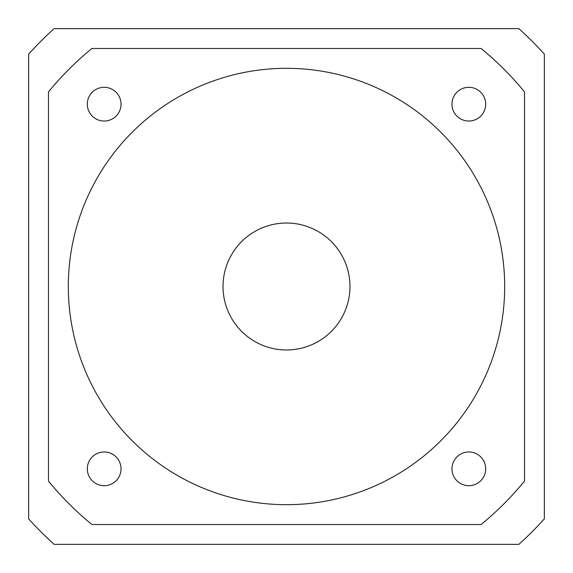 <?xml version="1.0" encoding="UTF-8"?>
<svg xmlns="http://www.w3.org/2000/svg" width="573" height="573" viewBox="0 0 573 573"><rect width="100%" height="100%" fill="white"/><g stroke="black" fill="none" stroke-linecap="round" stroke-linejoin="round"><path stroke-width="0.86" d="M544.35 54.127L544.35 518.873A347.109 347.109 0 0 1 518.873 544.35L54.127 544.35A347.109 347.109 0 0 1 28.65 518.873L28.65 54.127A347.109 347.109 0 0 1 54.127 28.65L518.873 28.65A347.109 347.109 0 0 1 544.35 54.127M451.968 468.829A16.861 16.861 0 0 0 468.829 485.689A16.861 16.861 0 0 0 485.689 468.829A16.861 16.861 0 0 0 468.829 451.968A16.861 16.861 0 0 0 451.968 468.829M87.311 468.829A16.861 16.861 0 0 0 104.171 485.689A16.861 16.861 0 0 0 121.032 468.829A16.861 16.861 0 0 0 104.171 451.968A16.861 16.861 0 0 0 87.311 468.829M87.311 104.171A16.861 16.861 0 0 0 104.171 121.032A16.861 16.861 0 0 0 121.032 104.171A16.861 16.861 0 0 0 104.171 87.311A16.861 16.861 0 0 0 87.311 104.171M451.968 104.171A16.861 16.861 0 0 0 468.829 121.032A16.861 16.861 0 0 0 485.689 104.171A16.861 16.861 0 0 0 468.829 87.311A16.861 16.861 0 0 0 451.968 104.171M349.974 286.5A63.474 63.474 0 0 0 286.5 223.026A63.474 63.474 0 0 0 223.026 286.5A63.474 63.474 0 0 0 286.5 349.974A63.474 63.474 0 0 0 349.974 286.5M504.684 286.5A218.184 218.184 0 0 0 286.5 68.316A218.184 218.184 0 0 0 68.316 286.5A218.184 218.184 0 0 0 286.5 504.684A218.184 218.184 0 0 0 504.684 286.5M207.97 28.65L206.789 28.65M399.245 28.65L461.523 28.65M465.068 28.65L492.873 28.65M391.946 28.65L398.815 28.65M370.466 28.65L379.061 28.65M346.414 28.65L367.465 28.65M173.325 28.65L193.509 28.65M155.29 28.65L169.887 28.65M140.686 28.65L154.86 28.65M120.065 28.65L139.826 28.65M111.047 28.65L117.916 28.65M99.022 28.65L108.469 28.65M80.979 28.65L95.584 28.65M524.517 481.091L524.517 91.909A307.436 307.436 0 0 0 481.091 48.483L91.909 48.483A307.436 307.436 0 0 0 48.483 91.909L48.483 481.091A307.436 307.436 0 0 0 91.909 524.517L481.091 524.517A307.436 307.436 0 0 0 524.517 481.091"/></g></svg>
